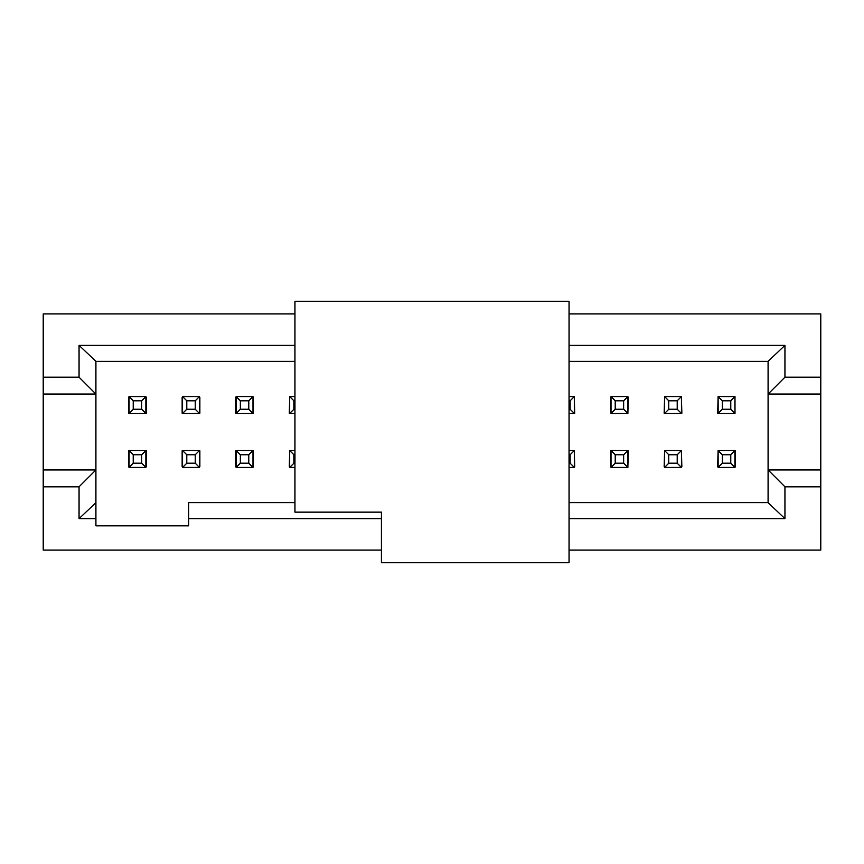 <?xml version="1.0" encoding="UTF-8"?>
<svg xmlns="http://www.w3.org/2000/svg" width="864" height="864" viewBox="0 0 864 864"><rect width="100%" height="100%" fill="white"/><g stroke="black" fill="none" stroke-linecap="round" stroke-linejoin="round"><path stroke-width="1.3" d="M43.2 447.012L43.2 313.924L294.948 313.924L43.2 313.924L43.2 550.076L381.402 550.076L43.2 550.076M43.2 416.977L43.2 313.924M43.2 446.785L43.2 440.359M43.2 432.011L43.2 431.158M43.2 425.887L43.2 418.435M186.786 400.799L182.574 396.576L182.574 413.446L182.574 396.576L199.444 396.576L199.444 413.446L182.574 413.446L186.786 409.234L186.786 400.799L182.574 396.576L186.786 400.799L186.786 409.234L182.574 413.446L199.444 413.446L199.444 396.576L195.221 400.799L195.221 409.234L199.444 413.446L195.221 409.234L186.786 409.234L195.221 409.234L195.221 400.799L186.786 400.799L195.221 400.799L199.444 396.576L182.574 396.576M240.343 400.799L236.131 396.576L236.131 413.446L236.131 396.576L252.99 396.576L252.99 413.446L236.131 413.446L240.343 409.234L240.343 400.799L236.131 396.576L240.343 400.799L240.343 409.234L236.131 413.446L252.99 413.446L252.99 396.576L248.778 400.799L248.778 409.234L252.99 413.446L248.778 409.234L240.343 409.234L248.778 409.234L248.778 400.799L240.343 400.799L248.778 400.799L252.99 396.576L236.131 396.576M615.222 400.799L611.01 396.576L611.01 413.446L611.01 396.576L627.88 396.576L627.88 413.446L611.01 413.446L615.222 409.234L615.222 400.799L611.01 396.576L615.222 400.799L615.222 409.234L611.01 413.446L627.88 413.446L627.88 396.576L623.657 400.799L623.657 409.234L627.88 413.446L623.657 409.234L615.222 409.234L623.657 409.234L623.657 400.799L615.222 400.799L623.657 400.799L627.88 396.576L611.01 396.576M668.779 400.799L664.567 396.576L664.567 413.446L664.567 396.576L681.426 396.576L681.426 413.446L664.567 413.446L668.779 409.234L668.779 400.799L664.567 396.576L668.779 400.799L668.779 409.234L664.567 413.446L681.426 413.446L681.426 396.576L677.214 400.799L677.214 409.234L681.426 413.446L677.214 409.234L668.779 409.234L677.214 409.234L677.214 400.799L668.779 400.799L677.214 400.799L681.426 396.576L664.567 396.576M734.983 413.446L730.771 409.234L722.336 409.234L718.114 413.446L734.983 413.446L734.983 396.576L730.771 400.799L730.771 409.234L734.983 413.446L718.114 413.446L722.336 409.234L722.336 400.799L718.114 396.576L718.114 413.446L718.114 396.576L734.983 396.576L734.983 413.23M730.771 463.201L734.983 467.424L734.983 450.554L734.983 467.424L718.114 467.424L718.114 450.554L734.983 450.554L730.771 454.766L730.771 463.201L734.983 467.424L730.771 463.201L730.771 454.766L734.983 450.554L718.114 450.554L718.114 467.424L722.336 463.201L722.336 454.766L718.114 450.554L722.336 454.766L730.771 454.766L722.336 454.766L722.336 463.201L730.771 463.201L722.336 463.201L718.114 467.424L734.983 467.424M677.214 463.201L681.426 467.424L681.426 450.554L681.426 467.424L664.567 467.424L664.567 450.554L681.426 450.554L677.214 454.766L677.214 463.201L681.426 467.424L677.214 463.201L677.214 454.766L681.426 450.554L664.567 450.554L664.567 467.424L668.779 463.201L668.779 454.766L664.567 450.554L668.779 454.766L677.214 454.766L668.779 454.766L668.779 463.201L677.214 463.201L668.779 463.201L664.567 467.424L681.426 467.424M623.657 463.201L623.657 454.766L615.222 454.766L615.222 463.201L623.657 463.201L627.88 467.424L611.01 467.424L611.01 450.554L611.01 467.424L615.222 463.201L615.222 454.766L611.01 450.554L627.88 450.554L627.88 467.424L627.88 450.554L623.657 454.766L623.657 463.201L627.88 467.424L623.657 463.201L615.222 463.201L611.01 467.424L627.88 467.424M570.11 463.201L569.052 463.201L570.11 463.201L570.11 454.766L574.322 450.554L569.052 450.554L574.322 450.554L570.11 454.766L570.11 463.201L574.322 467.424L569.052 467.424L574.322 467.424L574.322 450.554L574.322 467.424L570.11 463.201L574.322 467.424M248.778 463.201L248.778 454.766L240.343 454.766L240.343 463.201L248.778 463.201L252.99 467.424L236.131 467.424L236.131 450.554L236.131 467.424L240.343 463.201L240.343 454.766L236.131 450.554L252.99 450.554L252.99 467.424L252.99 450.554L248.778 454.766L248.778 463.201L252.99 467.424L248.778 463.201L240.343 463.201L236.131 467.424L252.99 467.424M195.221 463.201L195.221 454.766L186.786 454.766L186.786 463.201L195.221 463.201L199.444 467.424L182.574 467.424L182.574 450.554L182.574 467.424L186.786 463.201L186.786 454.766L182.574 450.554L199.444 450.554L199.444 467.424L199.444 450.554L195.221 454.766L195.221 463.201L199.444 467.424L195.221 463.201L186.786 463.201L182.574 467.424L199.444 467.424M141.664 463.201L145.886 467.424L145.886 450.554L145.886 467.424L129.017 467.424L129.017 450.554L145.886 450.554L141.664 454.766L141.664 463.201L145.886 467.424L141.664 463.201L141.664 454.766L145.886 450.554L129.017 450.554L129.017 467.424L133.229 463.201L133.229 454.766L129.017 450.554L133.229 454.766L141.664 454.766L133.229 454.766L133.229 463.201L141.664 463.201L133.229 463.201L129.017 467.424L145.886 467.424M569.052 313.924L820.8 313.924L820.8 550.076L569.052 550.076L820.8 550.076L820.8 486.821L784.955 486.821L784.955 518.659L569.052 518.659L784.955 518.659L784.955 486.821L820.8 486.821L820.8 313.924L569.052 313.924M734.983 466.787L734.983 450.587M381.402 518.659L188.687 518.659L188.687 525.83L95.915 525.83L95.915 518.659L79.045 518.659L79.045 486.821L43.2 486.821L79.045 486.821L95.915 469.951L43.2 469.951L95.915 469.951L95.915 394.049L43.2 394.049L95.915 394.049L79.045 377.179L43.2 377.179L79.045 377.179L79.045 345.341L294.948 345.341L79.045 345.341L79.045 377.179L95.915 394.049L95.915 525.83L188.687 525.83L188.687 518.659L381.402 518.659M569.052 345.341L784.955 345.341L784.955 377.179L820.8 377.179L784.955 377.179L768.085 394.049L820.8 394.049L768.085 394.049L768.085 469.951L820.8 469.951L768.085 469.951L784.955 486.821L768.085 469.951L768.085 502.632L784.955 518.659L768.085 502.632L569.052 502.632L768.085 502.632L768.085 394.049L784.955 377.179L784.955 345.341L569.052 345.341M574.322 396.576L574.322 413.446L569.052 413.446L574.322 413.446L574.322 396.576L570.11 400.799L570.11 409.234L574.322 413.446L570.11 409.234L569.052 409.234L570.11 409.234L570.11 400.799L569.052 400.799L570.11 400.799L574.322 396.576L569.052 396.576L574.322 396.576M289.678 413.446L289.678 396.576L289.678 413.446L293.9 409.234L293.9 400.799L289.678 396.576L294.948 396.576L289.678 396.576L293.9 400.799L293.9 409.234L289.678 413.446L294.948 413.446L289.678 413.446M289.678 467.424L289.678 450.554L289.678 467.424L293.9 463.201L293.9 454.766L289.678 450.554L294.948 450.554L289.678 450.554L293.9 454.766L293.9 463.201L289.678 467.424L294.948 467.424L289.678 467.424M129.017 413.446L129.017 396.576L129.017 413.446L133.229 409.234L133.229 400.799L129.017 396.576L145.886 396.576L145.886 413.446L129.017 413.446L145.886 413.446L145.886 396.576L141.664 400.799L141.664 409.234L145.886 413.446L141.664 409.234L133.229 409.234L129.017 413.446M610.589 397.213L611.01 413.23L610.589 397.213M627.88 413.23L628.301 397.213L627.88 413.23M610.589 450.77L611.01 466.787L610.589 450.77M627.88 466.787L628.301 450.77L627.88 466.787M718.114 397.213L717.692 413.23L718.114 397.213M681.858 413.23L681.426 397.213L681.858 413.23M664.567 397.213L664.146 413.23L664.567 397.213M718.114 450.77L717.692 466.787L718.114 450.77M681.858 466.787L681.426 450.77L681.858 466.787M664.567 450.77L664.146 466.787L664.567 450.77M574.744 466.787L574.322 450.77L574.744 466.787M574.744 413.23L574.322 397.213L574.744 413.23M253.411 466.787L253.411 450.77L252.99 466.787M236.131 450.77L235.71 466.787L235.71 450.77M253.411 413.23L253.411 397.213L252.99 413.23M236.131 397.213L235.71 413.23L235.71 397.213M289.678 397.213L289.256 413.23L289.678 397.213M289.678 450.77L289.256 466.787L289.678 450.77M182.153 397.213L182.153 413.23L182.153 397.213M199.865 413.23L199.865 397.213L199.865 413.23M182.153 450.77L182.153 466.787L182.153 450.77M199.865 466.787L199.865 450.77L199.865 466.787M146.308 413.23L146.308 397.213L146.308 413.23M128.596 397.213L128.596 413.23L128.596 397.213M146.308 466.787L146.308 450.77L146.308 466.787M128.596 450.77L128.596 466.787L128.596 450.77M294.948 502.632L188.687 502.632L188.687 518.659L188.687 502.632L294.948 502.632M95.915 361.368L95.915 394.049L95.915 361.368L79.045 345.341L95.915 361.368L294.948 361.368L95.915 361.368M95.915 518.659L95.915 502.632L79.045 518.659L95.915 518.659M95.915 469.951L79.045 486.821L79.045 518.659L95.915 502.632L95.915 469.951M569.052 361.368L768.085 361.368L784.955 345.341L768.085 361.368L768.085 394.049L768.085 361.368L569.052 361.368M735.404 450.77L735.404 466.787M722.336 400.799L718.114 396.576L722.336 400.799L722.336 409.234L730.771 409.234L730.771 400.799L722.336 400.799L730.771 400.799L734.983 396.576L718.114 396.576M611.01 450.554L615.222 454.766L623.657 454.766L627.88 450.554L611.01 450.554M570.11 454.766L569.052 454.766L570.11 454.766M294.948 409.234L293.9 409.234L294.948 409.234M294.948 400.799L293.9 400.799L294.948 400.799M294.948 463.201L293.9 463.201L294.948 463.201M294.948 454.766L293.9 454.766L294.948 454.766M182.574 450.554L186.786 454.766L195.221 454.766L199.444 450.554L182.574 450.554M133.229 400.799L133.229 409.234L141.664 409.234L141.664 400.799L133.229 400.799L141.664 400.799L145.886 396.576L129.017 396.576L133.229 400.799M248.778 454.766L252.99 450.554L236.131 450.554L240.343 454.766L248.778 454.766M569.052 301.277L569.052 562.723L569.052 301.277L294.948 301.277L569.052 301.277M294.948 512.125L294.948 301.277L294.948 512.125L381.402 512.125L381.402 562.723L569.052 562.723L381.402 562.723L381.402 512.125L294.948 512.125"/></g></svg>
